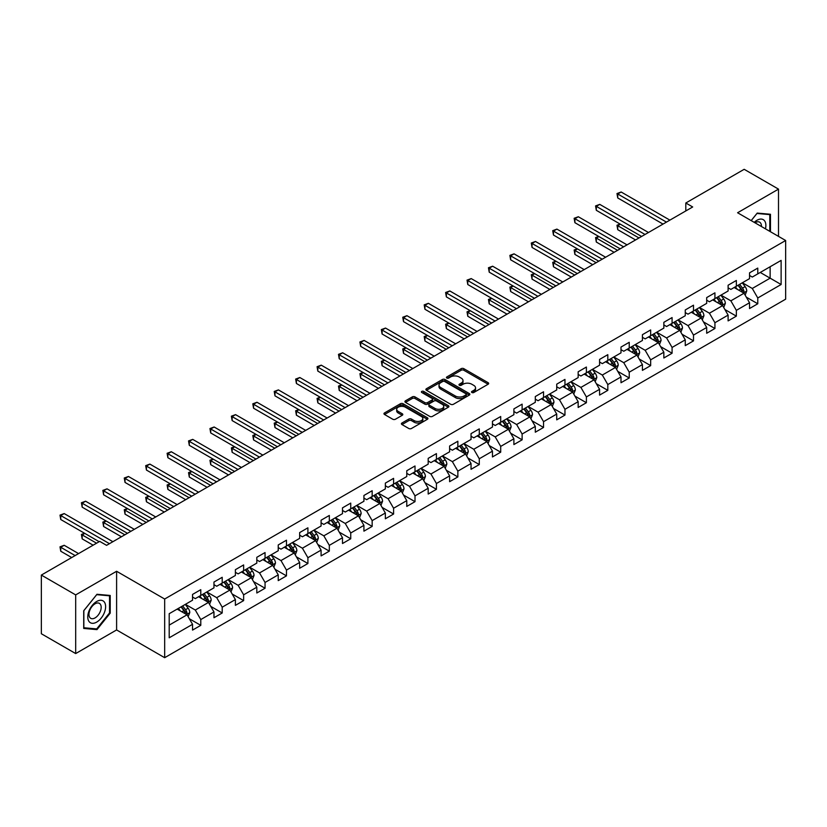 <?xml version="1.0" encoding="UTF-8"?>
<svg xmlns="http://www.w3.org/2000/svg" width="827" height="827" viewBox="0 0 827 827"><rect width="100%" height="100%" fill="white"/><g stroke="black" fill="none" stroke-linecap="round" stroke-linejoin="round"><path stroke-width="1.24" d="M471.897 392.515A1.334 0.775 0 0 0 473.788 392.515L488.106 384.245A1.902 1.096 0 0 0 488.664 383.47A1.902 1.096 0 0 0 488.106 382.684L463.844 368.677A1.902 1.096 0 0 0 461.156 368.677L446.828 376.947A1.334 0.775 0 0 0 446.435 377.494A1.334 0.775 0 0 0 446.828 378.042A1.334 0.775 0 0 0 448.72 378.042L450.57 376.967A6.099 3.525 0 0 1 459.202 376.967L461.218 378.135A6.099 3.525 0 0 1 463.006 380.627A6.099 3.525 0 0 1 461.218 383.118L459.367 384.183A1.334 0.775 0 0 0 458.975 384.731A1.334 0.775 0 0 0 459.367 385.279A1.334 0.775 0 0 0 461.249 385.279L463.11 384.204A6.099 3.525 0 0 1 471.731 384.204L473.757 385.372A6.099 3.525 0 0 1 475.546 387.863A6.099 3.525 0 0 1 473.757 390.354L471.897 391.419A1.334 0.775 0 0 0 471.514 391.967A1.334 0.775 0 0 0 471.897 392.515L471.897 391.419M401.974 423A1.902 1.096 0 0 0 401.415 423.775A1.902 1.096 0 0 0 401.974 424.551L408.786 428.489A1.902 1.096 0 0 0 411.484 428.489L427.383 419.299A1.902 1.096 0 0 0 427.941 418.524A1.902 1.096 0 0 0 427.383 417.749L403.121 403.741A1.902 1.096 0 0 0 400.423 403.741L384.524 412.921A1.902 1.096 0 0 0 383.966 413.696A1.902 1.096 0 0 0 384.524 414.482L392.742 419.227A1.902 1.096 0 0 0 395.44 419.227L402.242 415.299A1.902 1.096 0 0 0 402.801 414.513A1.902 1.096 0 0 0 402.242 413.738L398.169 411.381A5.096 2.946 0 0 1 396.681 409.303A5.096 2.946 0 0 1 399.823 406.584A5.096 2.946 0 0 1 405.385 407.225L421.356 416.446A5.096 2.946 0 0 1 422.845 418.524A5.096 2.946 0 0 1 419.702 421.243A5.096 2.946 0 0 1 414.141 420.602L411.484 419.072A1.902 1.096 0 0 0 408.786 419.072L401.974 423L401.974 424.551M116.607 571.271L75.681 594.902L41.35 575.075L41.35 633.751L75.681 653.568L116.607 629.947L164.666 657.692L164.666 599.027L116.607 571.271L116.607 629.947M778.507 236.377L778.507 189.125L737.591 212.756L785.65 240.502L164.666 599.027M778.507 189.125L744.176 169.308L685.81 202.997L685.81 210.926M41.35 575.075L99.716 541.385L106.58 545.344L692.685 206.967L685.81 202.997M450.705 404.279A1.902 1.096 0 0 0 453.403 404.279L469.302 395.099A1.902 1.096 0 0 0 469.86 394.324A1.902 1.096 0 0 0 469.302 393.549L445.04 379.531A1.902 1.096 0 0 0 442.352 379.531L426.443 388.721A1.902 1.096 0 0 0 425.884 389.496A1.902 1.096 0 0 0 426.443 390.272L450.705 404.279M422.328 392.804A1.334 0.775 0 0 1 423.682 392.99L448.317 407.215L432.438 416.384A1.902 1.096 0 0 1 429.74 416.384L405.478 402.377L412.291 398.48L412.291 396.888L405.478 400.816A1.902 1.096 0 0 0 404.92 401.602A1.902 1.096 0 0 0 405.478 402.377L405.478 400.816M412.291 398.48A1.902 1.096 0 0 1 414.989 398.48L414.989 396.888A1.902 1.096 0 0 0 412.291 396.888M414.989 396.888L424.83 402.573A1.902 1.096 0 0 0 427.518 402.573L432.035 399.968A1.902 1.096 0 0 0 432.593 399.183A1.902 1.096 0 0 0 432.035 398.407L421.791 392.494A1.334 0.775 0 0 1 421.398 391.946A1.334 0.775 0 0 1 422.225 391.233A1.334 0.775 0 0 1 423.682 391.398L448.348 405.643A1.902 1.096 0 0 1 448.906 406.419A1.902 1.096 0 0 1 448.348 407.204L448.348 405.643M164.666 657.692L785.65 299.178L785.65 240.502M189.321 618.73L200.785 625.346L200.785 619.557L213.966 611.949L213.966 617.738L222.205 612.983L222.205 607.194L235.385 599.575L235.385 605.364L243.634 600.609L243.634 594.82L256.815 587.211L256.815 593L265.053 588.245L265.053 582.456L278.234 574.837L278.234 580.626L286.473 575.871L286.473 570.082L299.653 562.474L299.653 568.263L307.902 563.507L307.902 557.718L321.083 550.11L321.083 555.889L329.322 551.133L329.322 545.344L342.502 537.736L342.502 543.525L350.741 538.77L350.741 532.981L363.921 525.372L363.921 531.161L372.16 526.396L372.16 520.617L385.351 512.998L385.351 518.787L393.59 514.032L393.59 508.243L406.77 500.635L406.77 506.424L415.009 501.669L415.009 495.88L428.19 488.261L428.19 494.05L436.429 489.295L436.429 483.506L449.619 475.897L449.619 481.686L457.858 476.931L457.858 471.142L471.039 463.523L471.039 469.312L479.278 464.557L479.278 458.768L492.458 451.16L492.458 456.949L500.697 452.193L500.697 446.404L513.887 438.796L513.887 444.575L522.126 439.819L522.126 434.03L535.307 426.422L535.307 432.211L543.546 427.456L543.546 421.667L556.726 414.058L556.726 419.847L564.965 415.082L564.965 409.303L578.156 401.684L578.156 407.473L586.395 402.718L586.395 396.929L599.575 389.321L599.575 395.11L607.814 390.354L607.814 384.565L620.994 376.947L620.994 382.736L629.233 377.98L629.233 372.191L642.424 364.583L642.424 370.372L650.663 365.617L650.663 359.828L663.843 352.209L663.843 357.998L672.082 353.243L672.082 347.454L685.263 339.845L685.263 345.634L693.502 340.879L693.502 335.09L706.692 327.482L706.692 333.26L714.931 328.505L714.931 322.716L728.111 315.108L728.111 320.897L736.35 316.141L736.35 310.352L749.531 302.744L749.531 308.533L757.77 303.767L757.77 297.989L781.122 284.509L781.122 260.402L770.133 266.749L770.133 278.161L781.122 284.509M200.785 625.346L192.546 630.102L192.546 624.313L169.204 637.793L169.204 613.696L192.546 600.216L192.546 594.427L200.785 589.672L200.785 595.461L213.966 587.842L213.966 582.053L222.205 577.298L222.205 583.087L235.385 575.478L235.385 569.689L243.634 564.934L243.634 570.723L256.815 563.104L256.815 557.315L265.053 552.56L265.053 558.349L278.234 550.741L278.234 544.952L286.473 540.196L286.473 545.985L299.653 538.367L299.653 532.588L307.902 527.822L307.902 533.611L321.083 526.003L321.083 520.214L329.322 515.459L329.322 521.248L342.502 513.639L342.502 507.85L350.741 503.095L350.741 508.874L363.921 501.265L363.921 495.476L372.16 490.721L372.16 496.51L385.351 488.902L385.351 483.113L393.59 478.357L393.59 484.146L406.77 476.528L406.77 470.739L415.009 465.983L415.009 471.772L428.19 464.164L428.19 458.375L436.429 453.62L436.429 459.409L449.619 451.79L449.619 446.001L457.858 441.246L457.858 447.035L471.039 439.426L471.039 433.637L479.278 428.882L479.278 434.671L492.458 427.052L492.458 421.274L500.697 416.508L500.697 422.297L513.887 414.689L513.887 408.9L522.126 404.145L522.126 409.934L535.307 402.325L535.307 396.536L543.546 391.781L543.546 397.56L556.726 389.951L556.726 384.162L564.965 379.407L564.965 385.196L578.156 377.588L578.156 371.799L586.395 367.043L586.395 372.832L599.575 365.214L599.575 359.425L607.814 354.669L607.814 360.458L620.994 352.85L620.994 347.061L629.233 342.306L629.233 348.095L642.424 340.476L642.424 334.687L650.663 329.932L650.663 335.721L663.843 328.112L663.843 322.323L672.082 317.568L672.082 323.357L685.263 315.738L685.263 309.96L693.502 305.194L693.502 310.983L706.692 303.375L706.692 297.586L714.931 292.83L714.931 298.619L728.111 291.011L728.111 285.222L736.35 280.467L736.35 286.245L749.531 278.637L749.531 272.848L757.77 268.093L757.77 273.882L781.122 260.402M198.583 596.722L208.476 602.428L195.296 610.047L185.403 604.341M192.546 597.042L195.296 598.624L200.785 595.461M195.296 610.047L200.785 619.557M208.476 602.428L213.966 611.949M220.013 584.358L229.896 590.064L216.715 597.673L206.822 591.967M213.966 584.668L216.715 586.26L222.205 583.087M216.715 597.673L222.205 607.194M229.896 590.064L235.385 599.575M241.432 571.984L251.315 577.701L238.135 585.309L228.252 579.603M235.385 572.305L238.135 573.886L243.634 570.723M238.135 585.309L243.634 594.82M251.315 577.701L256.815 587.211M262.852 559.621L272.745 565.327L259.554 572.935L249.671 567.229M256.815 559.941L259.554 561.523L265.053 558.349M259.554 572.935L265.053 582.456M272.745 565.327L278.234 574.837M284.281 547.247L294.164 552.963L280.984 560.572L271.091 554.865M278.234 547.567L280.984 549.159L286.473 545.985M280.984 560.572L286.473 570.082M294.164 552.963L299.653 562.474M305.701 534.883L315.583 540.589L302.403 548.208L292.52 542.491M299.653 535.203L302.403 536.785L307.902 533.611M302.403 548.208L307.902 557.718M315.583 540.589L321.083 550.11M327.12 522.519L337.013 528.226L323.822 535.834L313.94 530.128M321.083 522.829L323.822 524.421L329.322 521.248M323.822 535.834L329.322 545.344M337.013 528.226L342.502 537.736M348.549 510.145L358.432 515.852L345.252 523.47L335.359 517.754M342.502 510.466L345.252 512.047L350.741 508.874M345.252 523.47L350.741 532.981M358.432 515.852L363.921 525.372M369.969 497.782L379.851 503.488L366.671 511.096L356.788 505.39M363.921 498.092L366.671 499.684L372.16 496.51M366.671 511.096L372.16 520.617M379.851 503.488L385.351 512.998M391.388 485.408L401.281 491.114L388.09 498.733L378.208 493.026M385.351 485.728L388.09 487.31L393.59 484.146M388.09 498.733L393.59 508.243M401.281 491.114L406.77 500.635M412.818 473.044L422.7 478.75L409.52 486.359L399.627 480.652M406.77 473.354L409.52 474.946L415.009 471.772M409.52 486.359L415.009 495.88M422.7 478.75L428.19 488.261M434.237 460.67L444.12 466.387L430.939 473.995L421.057 468.289M428.19 460.99L430.939 462.572L436.429 459.409M430.939 473.995L436.429 483.506M444.12 466.387L449.619 475.897M455.656 448.306L465.549 454.013L452.359 461.621L442.476 455.915M449.619 448.627L452.359 450.208L457.858 447.035M452.359 461.621L457.858 471.142M465.549 454.013L471.039 463.523M477.086 435.932L486.969 441.649L473.788 449.257L463.895 443.551M471.039 436.253L473.788 437.845L479.278 434.671M473.788 449.257L479.278 458.768M486.969 441.649L492.458 451.16M498.505 423.569L508.388 429.275L495.208 436.894L485.325 431.177M492.458 423.889L495.208 425.471L500.697 422.297M495.208 436.894L500.697 446.404M508.388 429.275L513.887 438.796M519.925 411.205L529.818 416.911L516.627 424.52L506.744 418.813M513.887 411.515L516.627 413.107L522.126 409.934M516.627 424.52L522.126 434.03M529.818 416.911L535.307 426.422M541.354 398.831L551.237 404.537L538.057 412.156L528.164 406.439M535.307 399.152L538.057 400.733L543.546 397.56M538.057 412.156L543.546 421.667M551.237 404.537L556.726 414.058M562.773 386.467L572.656 392.174L559.476 399.782L549.593 394.076M556.726 386.778L559.476 388.37L564.965 385.196M559.476 399.782L564.965 409.303M572.656 392.174L578.156 401.684M584.193 374.093L594.086 379.8L580.895 387.418L571.012 381.712M578.156 374.414L580.895 375.996L586.395 372.832M580.895 387.418L586.395 396.929M594.086 379.8L599.575 389.321M605.612 361.73L615.505 367.436L602.325 375.044L592.432 369.338M599.575 362.04L602.325 363.632L607.814 360.458M602.325 375.044L607.814 384.565M615.505 367.436L620.994 376.947M627.042 349.356L636.924 355.072L623.744 362.681L613.861 356.975M620.994 349.676L623.744 351.258L629.233 348.095M623.744 362.681L629.233 372.191M636.924 355.072L642.424 364.583M648.461 336.992L658.354 342.698L645.163 350.307L635.281 344.601M642.424 337.313L645.163 338.894L650.663 335.721M645.163 350.307L650.663 359.828M658.354 342.698L663.843 352.209M669.88 324.618L679.773 330.335L666.593 337.943L656.7 332.237M663.843 324.939L666.593 326.531L672.082 323.357M666.593 337.943L672.082 347.454M679.773 330.335L685.263 339.845M691.31 312.255L701.193 317.961L688.012 325.58L678.13 319.863M685.263 312.575L688.012 314.157L693.502 310.983M688.012 325.58L693.502 335.09M701.193 317.961L706.692 327.482M712.729 299.891L722.622 305.597L709.432 313.206L699.549 307.499M706.692 300.201L709.432 301.793L714.931 298.619M709.432 313.206L714.931 322.716M722.622 305.597L728.111 315.108M734.149 287.517L744.042 293.223L730.861 300.842L720.968 295.125M728.111 287.837L730.861 289.419L736.35 286.245M730.861 300.842L736.35 310.352M744.042 293.223L749.531 302.744M760.24 272.455L770.133 278.161L752.281 288.468L742.388 282.762M749.531 275.463L752.281 277.055L757.77 273.882M752.281 288.468L757.77 297.989M75.681 594.902L75.681 653.568M169.204 625.109L187.047 614.802L177.164 609.096M187.047 614.802L192.546 624.313M746.305 297.151L757.77 303.767M724.886 309.515L736.35 316.141M703.457 321.889L714.931 328.505M682.037 334.253L693.502 340.879M660.618 346.627L672.082 353.243M639.188 358.99L650.663 365.617M617.769 371.364L629.233 377.98M596.35 383.728L607.814 390.354M574.93 396.102L586.395 402.718M553.501 408.466L564.965 415.082M532.081 420.829L543.546 427.456M510.662 433.203L522.126 439.819M489.233 445.567L500.697 452.193M467.813 457.941L479.278 464.557M446.394 470.305L457.858 476.931M424.964 482.679L436.429 489.295M403.545 495.042L415.009 501.669M382.126 507.416L393.59 514.032M360.696 519.78L372.16 526.396M339.277 532.143L350.741 538.77M317.857 544.517L329.322 551.133M296.428 556.881L307.902 563.507M275.009 569.255L286.473 575.871M253.589 581.619L265.053 588.245M232.16 593.993L243.634 600.609M210.74 606.356L222.205 612.983M770.475 231.746L770.475 214.265L757.222 213.087L751.174 220.602M83.713 628.437L96.966 629.616L110.218 613.127L110.218 595.461L96.966 594.282L83.713 610.76L83.713 628.437M109.536 612.735L110.218 613.127M95.57 628.809L96.966 629.616M472.434 392.701L473.757 391.936A6.099 3.525 0 0 0 475.546 389.445L475.546 387.863M463.006 380.627L463.006 382.208A6.099 3.525 0 0 1 461.218 384.7L459.895 385.465M488.106 382.684L488.106 384.245L463.844 370.269A1.902 1.096 0 0 0 461.156 370.269L447.366 378.228M469.281 395.11L445.04 381.123A1.902 1.096 0 0 0 442.352 381.123L426.463 390.292M465.942 394.861A1.334 0.775 0 0 0 466.325 394.324A1.334 0.775 0 0 0 465.942 393.776L444.637 381.485A1.334 0.775 0 0 0 442.755 381.485L440.801 382.612A6.099 3.525 0 0 0 439.013 385.103A6.099 3.525 0 0 0 440.801 387.594L455.357 395.999A6.099 3.525 0 0 0 463.978 395.999L465.942 394.861L465.942 396.453A1.334 0.775 0 0 0 466.325 395.906L466.325 394.324M439.013 385.103L439.013 386.685A6.099 3.525 0 0 0 440.801 389.176L440.801 387.594M465.942 396.453L463.978 397.58A6.099 3.525 0 0 1 455.357 397.58L440.801 389.176M414.989 398.48L424.83 404.155A1.902 1.096 0 0 0 427.518 404.155L432.035 401.55A1.902 1.096 0 0 0 432.593 400.775L432.593 399.183M435.033 408.466A5.096 2.946 0 0 0 440.595 409.107A5.096 2.946 0 0 0 443.737 406.388A5.096 2.946 0 0 0 442.249 404.3L436.615 401.054A1.902 1.096 0 0 0 433.927 401.054L429.409 403.659A1.902 1.096 0 0 0 428.851 404.434A1.902 1.096 0 0 0 429.409 405.22L435.033 408.466L435.033 410.047A5.096 2.946 0 0 0 440.595 410.688A5.096 2.946 0 0 0 443.737 407.969L443.737 406.388M428.851 404.434L428.851 406.026A1.902 1.096 0 0 0 429.409 406.801L429.409 405.22M435.033 410.047L429.409 406.801M422.845 418.524L422.845 420.106A5.096 2.946 0 0 1 419.702 422.835A5.096 2.946 0 0 1 414.141 422.194L411.484 420.654A1.902 1.096 0 0 0 408.786 420.654L402.005 424.571M396.681 409.303L396.681 410.885A5.096 2.946 0 0 0 398.169 412.973L398.169 411.381M402.242 413.738L402.242 415.299L398.169 412.973M427.363 419.32L403.121 405.323A1.902 1.096 0 0 0 400.423 405.323L384.545 414.492M745.127 295.105L746.76 290.99A5.148 2.967 -120 0 0 745.117 286.607L742.284 282.824M737.343 289.357L735.42 286.793M620.353 224.189L617.738 225.699L617.738 229.668L635.549 239.944M743.246 292.768L743.98 291.207A5.148 2.967 -120 0 0 742.512 288.116L739.669 284.333M738.387 285.077L741.53 289.274A2.626 1.509 60 0 1 742.005 290.07L743.98 291.207M738.025 285.284L740.858 289.068A5.148 2.967 60 0 1 742.336 292.158M617.738 229.668L616.983 225.264L638.982 237.969M616.983 225.264L620.054 224.024M666.448 222.112L617.738 193.983L621.18 192.009L669.88 220.127M663.016 224.086L617.738 197.953L617.738 193.983L616.983 193.549L621.18 192.009M617.738 197.953L616.983 193.549M768.934 214.131L769.792 214.617L769.792 231.343M751.205 220.613L756.953 213.469L769.792 214.617M765.451 228.841A12.622 7.288 120 0 0 763.259 219.662A12.622 7.288 120 0 0 754.214 222.36M761.429 226.515A8.642 4.993 120 0 0 759.641 222.174A8.642 4.993 120 0 0 754.989 222.804M96.697 622.1A12.622 7.288 120 0 0 105.618 606.636A12.622 7.288 120 0 0 96.697 601.477A12.622 7.288 120 0 0 87.765 616.942A12.622 7.288 120 0 0 96.697 622.1M95.064 617.903A8.642 4.993 120 0 0 100.708 610.295A8.642 4.993 120 0 0 99.385 603.369A8.642 4.993 120 0 0 95.064 603.793A8.642 4.993 120 0 0 89.419 611.411A8.642 4.993 120 0 0 90.743 618.338A8.642 4.993 120 0 0 95.064 617.903M83.847 610.646L96.697 594.665L109.536 595.812L109.536 612.931L96.697 628.913L83.847 627.765L83.847 610.646M108.678 595.326L109.536 595.812M723.708 307.479L725.341 303.354A5.148 2.967 -120 0 0 723.697 298.981L720.865 295.198M715.924 301.731L713.99 299.157M598.934 236.563L596.319 238.073L596.319 242.032L614.13 252.318M721.826 305.132L722.56 303.581A5.148 2.967 -120 0 0 721.082 300.48L718.249 296.697M716.957 297.441L720.11 301.638A2.626 1.509 60 0 1 720.586 302.434L722.56 303.581M716.606 297.648L719.438 301.431A5.148 2.967 60 0 1 720.906 304.532M596.319 242.032L595.564 237.628L617.562 250.333M595.564 237.628L598.624 236.388M702.278 319.842L703.911 315.728A5.148 2.967 -120 0 0 702.268 311.345L699.435 307.561M694.494 314.095L692.571 311.521M577.504 248.927L574.899 250.436L574.899 254.406L592.711 264.681M700.397 317.506L701.131 315.945A5.148 2.967 -120 0 0 699.663 312.854L696.83 309.071M695.538 309.815L698.681 314.012A2.626 1.509 60 0 1 699.156 314.808L701.131 315.945M695.176 310.022L698.019 313.805A5.148 2.967 60 0 1 699.487 316.896M574.899 254.406L574.145 250.002L596.143 262.707M574.145 250.002L577.205 248.762M645.029 234.475L596.319 206.357L599.751 204.372L648.461 232.49M641.597 236.46L596.319 210.316L596.319 206.357L595.564 205.923L599.751 204.372M596.319 210.316L595.564 205.923M623.61 246.849L574.899 218.721L578.331 216.746L627.042 244.864M620.178 248.824L574.899 222.69L574.899 218.721L574.145 218.287L578.331 216.746M574.899 222.69L574.145 218.287M680.859 332.206L682.492 328.092A5.148 2.967 -120 0 0 680.848 323.708L678.016 319.925M673.075 326.469L671.152 323.895M556.085 261.301L553.48 262.81L553.48 266.77L571.281 277.055M678.977 329.87L679.711 328.319A5.148 2.967 -120 0 0 678.243 325.218L675.401 321.434M674.119 322.179L677.261 326.376A2.626 1.509 60 0 1 677.737 327.172L679.711 328.319M673.757 322.385L676.589 326.169A5.148 2.967 60 0 1 678.068 329.27M553.48 266.77L552.715 262.366L574.724 275.071M552.715 262.366L555.785 261.125M659.439 344.58L661.073 340.466A5.148 2.967 -120 0 0 659.429 336.082L656.597 332.299M651.655 338.832L649.722 336.258M534.666 273.665L532.05 275.174L532.05 279.133L549.862 289.419M657.558 342.244L658.292 340.683A5.148 2.967 -120 0 0 656.814 337.592L653.981 333.808M652.689 334.553L655.842 338.75A2.626 1.509 60 0 1 656.318 339.546L658.292 340.683M652.338 334.759L655.17 338.543A5.148 2.967 60 0 1 656.638 341.634M532.05 279.133L531.296 274.74L553.294 287.434M531.296 274.74L534.356 273.489M638.01 356.944L639.643 352.829A5.148 2.967 -120 0 0 637.999 348.446L635.167 344.663M630.226 351.196L628.303 348.632M513.236 286.039L510.631 287.538L510.631 291.507L528.443 301.793M636.128 354.607L636.862 353.046A5.148 2.967 -120 0 0 635.394 349.955L632.562 346.172M631.27 346.916L634.412 351.113A2.626 1.509 60 0 1 634.888 351.909L636.862 353.046M630.908 347.123L633.751 350.906A5.148 2.967 60 0 1 635.219 354.008M510.631 291.507L509.877 287.103L531.875 299.808M509.877 287.103L512.936 285.863M602.18 259.213L553.48 231.095L556.912 229.11L605.612 257.228M598.748 261.198L553.48 235.054L553.48 231.095L552.715 230.661L556.912 229.11M553.48 235.054L552.715 230.661M580.761 271.587L532.05 243.458L535.482 241.474L584.193 269.602M577.329 273.561L532.05 247.428L532.05 243.458L531.296 243.024L535.482 241.474M532.05 247.428L531.296 243.024M559.341 283.95L510.631 255.832L514.063 253.848L562.773 281.966M555.909 285.935L510.631 259.792L510.631 255.832L509.877 255.388L514.063 253.848M510.631 259.792L509.877 255.388M537.912 296.314L489.212 268.196L492.644 266.211L541.354 294.34M534.48 298.299L489.212 272.166L489.212 268.196L488.447 267.762L492.644 266.211M489.212 272.166L488.447 267.762M516.493 308.688L467.782 280.56L471.214 278.585L519.925 306.703M513.06 310.673L467.782 284.529L467.782 280.56L467.028 280.126L471.214 278.585M467.782 284.529L467.028 280.126M495.073 321.052L446.363 292.934L449.795 290.949L498.505 319.077M491.641 323.037L446.363 296.893L446.363 292.934L445.608 292.5L449.795 290.949M446.363 296.893L445.608 292.5M473.644 333.426L424.944 305.297L428.376 303.323L477.086 331.441M470.212 335.4L424.944 309.267L424.944 305.297L424.189 304.863L428.376 303.323M424.944 309.267L424.189 304.863M452.224 345.789L403.514 317.671L406.946 315.687L455.656 343.805M448.792 347.774L403.514 321.631L403.514 317.671L402.759 317.237L406.946 315.687M403.514 321.631L402.759 317.237M430.805 358.163L382.095 330.035L385.527 328.061L434.237 356.179M427.373 360.138L382.095 334.005L382.095 330.035L381.34 329.601L385.527 328.061M382.095 334.005L381.34 329.601M409.375 370.527L360.675 342.409L364.107 340.424L412.818 368.542M405.943 372.512L360.675 346.368L360.675 342.409L359.921 341.975L364.107 340.424M360.675 346.368L359.921 341.975M387.956 382.901L339.246 354.773L342.678 352.788L391.388 380.916M384.524 384.875L339.246 358.742L339.246 354.773L338.491 354.338L342.678 352.788M339.246 358.742L338.491 354.338M366.537 395.265L317.826 367.147L321.258 365.162L369.969 393.28M363.105 397.249L317.826 371.106L317.826 367.147L317.072 366.702L321.258 365.162M317.826 371.106L317.072 366.702M345.107 407.628L296.407 379.51L299.839 377.525L348.549 405.654M341.675 409.613L296.407 383.48L296.407 379.51L295.652 379.076L299.839 377.525M296.407 383.48L295.652 379.076M323.688 420.002L274.977 391.874L278.41 389.899L327.12 418.017M320.256 421.987L274.977 395.844L274.977 391.874L274.223 391.44L278.41 389.899M274.977 395.844L274.223 391.44M302.268 432.366L253.558 404.248L256.99 402.263L305.701 430.391M298.836 434.351L253.558 408.207L253.558 404.248L252.804 403.814L256.99 402.263M253.558 408.207L252.804 403.814M280.849 444.74L232.139 416.612L235.571 414.637L284.281 442.755M277.407 446.725L232.139 420.581L232.139 416.612L231.384 416.177L235.571 414.637M232.139 420.581L231.384 416.177M259.42 457.104L210.709 428.986L214.141 427.001L262.852 455.119M255.988 459.088L210.709 432.945L210.709 428.986L209.955 428.551L214.141 427.001M210.709 432.945L209.955 428.551M238 469.478L189.29 441.349L192.722 439.375L241.432 467.493M234.568 471.452L189.29 445.319L189.29 441.349L188.535 440.915L192.722 439.375M189.29 445.319L188.535 440.915M216.581 481.841L167.871 453.723L171.303 451.738L220.013 479.856M213.139 483.826L167.871 457.682L167.871 453.723L167.116 453.289L171.303 451.738M167.871 457.682L167.116 453.289M616.591 369.318L618.224 365.203A5.148 2.967 -120 0 0 616.58 360.82L613.748 357.037M608.806 363.57L606.884 360.996M491.817 298.402L489.212 299.912L489.212 303.871L507.013 314.157M614.709 366.981L615.443 365.42A5.148 2.967 -120 0 0 613.975 362.319L611.132 358.536M609.85 359.29L612.993 363.487A2.626 1.509 60 0 1 613.469 364.283L615.443 365.42M609.489 359.497L612.321 363.28A5.148 2.967 60 0 1 613.799 366.371M489.212 303.871L488.447 299.477L510.455 312.172M488.447 299.477L491.517 298.227M595.171 381.681L596.805 377.567A5.148 2.967 -120 0 0 595.161 373.184L592.328 369.4M587.387 375.934L585.454 373.37M470.398 310.776L467.782 312.275L467.782 316.245L485.594 326.531M593.29 379.345L594.024 377.784A5.148 2.967 -120 0 0 592.546 374.693L589.713 370.909M588.421 371.654L591.574 375.851A2.626 1.509 60 0 1 592.049 376.647L594.024 377.784M588.069 371.861L590.902 375.644A5.148 2.967 60 0 1 592.37 378.735M467.782 316.245L467.028 311.841L489.026 324.546M467.028 311.841L470.087 310.601M573.742 394.055L575.375 389.941A5.148 2.967 -120 0 0 573.731 385.558L570.899 381.774M565.957 388.308L564.035 385.733M448.968 323.14L446.363 324.649L446.363 328.608L464.174 338.894M571.86 391.709L572.604 390.158A5.148 2.967 -120 0 0 571.126 387.057L568.294 383.273M567.002 384.017L570.144 388.214A2.626 1.509 60 0 1 570.62 389.01L572.604 390.158M566.64 384.224L569.483 388.008A5.148 2.967 60 0 1 570.95 391.109M446.363 328.608L445.608 324.215L467.606 336.909M445.608 324.215L448.668 322.964M552.322 406.419L553.956 402.304A5.148 2.967 -120 0 0 552.312 397.921L549.479 394.138M544.538 400.671L542.615 398.107M427.549 335.504L424.944 337.013L424.944 340.982L442.745 351.258M550.441 404.083L551.175 402.522A5.148 2.967 -120 0 0 549.707 399.431L546.874 395.647M545.582 396.391L548.725 400.588A2.626 1.509 60 0 1 549.2 401.384L551.175 402.522M545.22 396.598L548.053 400.382A5.148 2.967 60 0 1 549.531 403.473M424.944 340.982L424.189 336.579L446.187 349.283M424.189 336.579L427.249 335.338M530.903 418.793L532.536 414.668A5.148 2.967 -120 0 0 530.893 410.295L528.06 406.512M523.119 413.045L521.186 410.471M406.129 347.878L403.514 349.387L403.514 353.346L421.325 363.632M529.022 416.446L529.756 414.896A5.148 2.967 -120 0 0 528.277 411.794L525.445 408.011M524.153 408.755L527.306 412.952A2.626 1.509 60 0 1 527.781 413.748L529.756 414.896M523.801 408.962L526.634 412.745A5.148 2.967 60 0 1 528.102 415.847M403.514 353.346L402.759 348.942L424.758 361.647M402.759 348.942L405.819 347.702M509.473 431.156L511.107 427.042A5.148 2.967 -120 0 0 509.463 422.659L506.631 418.875M501.689 425.409L499.766 422.835M384.7 360.241L382.095 361.75L382.095 365.72L399.906 375.996M507.592 428.82L508.336 427.259A5.148 2.967 -120 0 0 506.858 424.168L504.025 420.385M502.733 421.129L505.876 425.326A2.626 1.509 60 0 1 506.351 426.122L508.336 427.259M502.371 421.336L505.214 425.119A5.148 2.967 60 0 1 506.682 428.21M382.095 365.72L381.34 361.316L403.338 374.021M381.34 361.316L384.4 360.076M488.054 443.52L489.687 439.406A5.148 2.967 -120 0 0 488.044 435.023L485.211 431.239M480.27 437.783L478.347 435.209M363.28 372.615L360.675 374.124L360.675 378.084L378.477 388.37M486.173 441.184L486.907 439.633A5.148 2.967 -120 0 0 485.439 436.532L482.606 432.748M481.314 433.493L484.457 437.69A2.626 1.509 60 0 1 484.932 438.486L486.907 439.633M480.952 433.699L483.785 437.483A5.148 2.967 60 0 1 485.263 440.584M360.675 378.084L359.921 373.68L381.919 386.385M359.921 373.68L362.981 372.439M466.635 455.894L468.268 451.78A5.148 2.967 -120 0 0 466.624 447.397L463.792 443.613M458.851 450.146L456.917 447.572M341.861 384.979L339.246 386.488L339.246 390.447L357.057 400.733M464.753 453.558L465.487 451.997A5.148 2.967 -120 0 0 464.009 448.906L461.177 445.122M459.884 445.867L463.037 450.064A2.626 1.509 60 0 1 463.513 450.86L465.487 451.997M459.533 446.073L462.365 449.857A5.148 2.967 60 0 1 463.833 452.948M339.246 390.447L338.491 386.054L360.489 398.748M338.491 386.054L341.551 384.803M445.205 468.258L446.838 464.143A5.148 2.967 -120 0 0 445.195 459.76L442.362 455.977M437.421 462.51L435.498 459.946M320.431 397.353L317.826 398.852L317.826 402.821L335.638 413.107M443.324 465.921L444.068 464.371A5.148 2.967 -120 0 0 442.59 461.27L439.757 457.486M438.465 458.23L441.608 462.427A2.626 1.509 60 0 1 442.083 463.223L444.068 464.371M438.103 458.437L440.946 462.221A5.148 2.967 60 0 1 442.414 465.322M317.826 402.821L317.072 398.418L339.07 411.122M317.072 398.418L320.132 397.177M423.786 480.632L425.419 476.517A5.148 2.967 -120 0 0 423.775 472.134L420.943 468.351M416.002 474.884L414.079 472.31M299.012 409.716L296.407 411.226L296.407 415.185L314.219 425.471M421.904 478.295L422.638 476.734A5.148 2.967 -120 0 0 421.17 473.644L418.338 469.86M417.046 470.604L420.188 474.801A2.626 1.509 60 0 1 420.664 475.597L422.638 476.734M416.684 470.811L419.516 474.595A5.148 2.967 60 0 1 420.995 477.686M296.407 415.185L295.652 410.792L317.651 423.486M295.652 410.792L298.712 409.541M402.367 492.995L404 488.881A5.148 2.967 -120 0 0 402.356 484.498L399.524 480.714M394.582 487.248L392.649 484.684M277.593 422.09L274.977 423.589L274.977 427.559L292.789 437.845M400.485 490.659L401.219 489.098A5.148 2.967 -120 0 0 399.741 486.007L396.908 482.224M395.626 482.968L398.769 487.165A2.626 1.509 60 0 1 399.245 487.961L401.219 489.098M395.265 483.175L398.097 486.958A5.148 2.967 60 0 1 399.575 490.049M274.977 427.559L274.223 423.155L296.221 435.86M274.223 423.155L277.293 421.915M380.937 505.369L382.57 501.255A5.148 2.967 -120 0 0 380.927 496.872L378.094 493.088M373.153 499.622L371.23 497.048M256.163 434.454L253.558 435.963L253.558 439.923L271.37 450.208M379.055 503.023L379.8 501.472A5.148 2.967 -120 0 0 378.321 498.371L375.489 494.587M374.197 495.332L377.339 499.529A2.626 1.509 60 0 1 377.815 500.325L379.8 501.472M373.835 495.538L376.678 499.322A5.148 2.967 60 0 1 378.146 502.423M253.558 439.923L252.804 435.529L274.802 448.224M252.804 435.529L255.863 434.278M359.518 517.733L361.151 513.619A5.148 2.967 -120 0 0 359.507 509.236L356.675 505.452M351.733 511.985L349.811 509.422M234.744 446.828L232.139 448.327L232.139 452.297L249.95 462.572M357.636 515.397L358.37 513.836A5.148 2.967 -120 0 0 356.902 510.745L354.07 506.961M352.778 507.706L355.92 511.903A2.626 1.509 60 0 1 356.396 512.699L358.37 513.836M352.416 507.912L355.248 511.696A5.148 2.967 60 0 1 356.726 514.787M232.139 452.297L231.384 447.893L253.382 460.598M231.384 447.893L234.444 446.652M338.098 530.107L339.732 525.982A5.148 2.967 -120 0 0 338.088 521.61L335.255 517.826M330.314 524.359L328.381 521.785M213.325 459.192L210.709 460.701L210.709 464.66L228.521 474.946M336.217 527.76L336.951 526.21A5.148 2.967 -120 0 0 335.473 523.109L332.64 519.325M331.358 520.069L334.501 524.266A2.626 1.509 60 0 1 334.976 525.062L336.951 526.21M330.996 520.276L333.829 524.06A5.148 2.967 60 0 1 335.307 527.161M210.709 464.66L209.955 460.267L231.953 472.961M209.955 460.267L213.025 459.016M316.669 542.471L318.302 538.356A5.148 2.967 -120 0 0 316.669 533.973L313.826 530.19M308.885 536.723L306.962 534.149M191.895 471.555L189.29 473.065L189.29 477.034L207.101 487.31M314.787 540.134L315.532 538.573A5.148 2.967 -120 0 0 314.053 535.482L311.221 531.699M309.929 532.443L313.071 536.64A2.626 1.509 60 0 1 313.547 537.436L315.532 538.573M309.577 532.65L312.41 536.434A5.148 2.967 60 0 1 313.878 539.524M189.29 477.034L188.535 472.63L210.534 485.335M188.535 472.63L191.595 471.39M295.249 554.834L296.883 550.72A5.148 2.967 -120 0 0 295.239 546.337L292.407 542.553M287.465 549.097L285.542 546.523M170.476 483.929L167.871 485.439L167.871 489.398L185.682 499.684M293.368 552.498L294.102 550.947A5.148 2.967 -120 0 0 292.634 547.846L289.801 544.063M288.509 544.807L291.652 549.004A2.626 1.509 60 0 1 292.127 549.8L294.102 550.947M288.147 545.014L290.98 548.797A5.148 2.967 60 0 1 292.458 551.898M167.871 489.398L167.116 484.994L189.114 497.699M167.116 484.994L170.176 483.754M273.83 567.208L275.463 563.094A5.148 2.967 -120 0 0 273.82 558.711L270.987 554.927M266.046 561.461L264.113 558.887M149.056 496.293L146.441 497.802L146.441 501.772L164.253 512.047M271.949 564.872L272.683 563.311A5.148 2.967 -120 0 0 271.204 560.22L268.372 556.437M267.09 557.181L270.233 561.378A2.626 1.509 60 0 1 270.708 562.174L272.683 563.311M266.728 557.388L269.561 561.171A5.148 2.967 60 0 1 271.039 564.262M146.441 501.772L145.686 497.368L167.685 510.063M145.686 497.368L148.757 496.117M252.4 579.572L254.034 575.458A5.148 2.967 -120 0 0 252.4 571.075L249.558 567.291M244.616 573.824L242.693 571.261M127.627 508.667L125.022 510.166L125.022 514.136L142.833 524.421M250.519 577.236L251.263 575.685A5.148 2.967 -120 0 0 249.785 572.584L246.953 568.8M245.66 569.545L248.803 573.742A2.626 1.509 60 0 1 249.278 574.538L251.263 575.685M245.309 569.751L248.141 573.535A5.148 2.967 60 0 1 249.609 576.636M125.022 514.136L124.267 509.732L146.265 522.437M124.267 509.732L127.327 508.491M230.981 591.946L232.614 587.832A5.148 2.967 -120 0 0 230.971 583.448L228.138 579.665M223.197 586.198L221.274 583.624M106.207 521.031L103.602 522.54L103.602 526.499L121.414 536.785M229.1 589.61L229.834 588.049A5.148 2.967 -120 0 0 228.366 584.958L225.533 581.174M224.241 581.919L227.384 586.116A2.626 1.509 60 0 1 227.859 586.912L229.834 588.049M223.879 582.125L226.712 585.909A5.148 2.967 60 0 1 228.19 589M103.602 526.499L102.848 522.106L124.846 534.8M102.848 522.106L105.908 520.855M209.562 604.31L211.195 600.195A5.148 2.967 -120 0 0 209.551 595.812L206.719 592.029M201.778 598.562L199.855 595.998M84.788 533.405L82.173 534.904L82.173 538.873L93.12 545.189M207.68 601.973L208.414 600.412A5.148 2.967 -120 0 0 206.936 597.321L204.104 593.538M202.822 594.282L205.964 598.479A2.626 1.509 60 0 1 206.44 599.275L208.414 600.412M202.46 594.489L205.292 598.272A5.148 2.967 60 0 1 206.771 601.363M82.173 538.873L81.418 534.469L96.552 543.205M81.418 534.469L84.488 533.229M195.151 494.215L146.441 466.087L149.873 464.102L198.583 492.23M191.719 496.19L146.441 470.056L146.441 466.087L145.686 465.653L149.873 464.102M146.441 470.056L145.686 465.653M173.732 506.579L125.022 478.461L128.454 476.476L177.164 504.594M170.3 508.564L125.022 482.42L125.022 478.461L124.267 478.016L128.454 476.476M125.022 482.42L124.267 478.016M152.313 518.942L103.602 490.825L107.034 488.84L155.745 516.968M148.87 520.927L103.602 494.794L103.602 490.825L102.848 490.39L107.034 488.84M103.602 494.794L102.848 490.39M130.883 531.316L82.173 503.198L85.605 501.214L134.315 529.332M127.451 533.301L82.173 507.158L82.173 503.198L81.418 502.754L85.605 501.214M82.173 507.158L81.418 502.754M188.132 616.684L189.765 612.569A5.148 2.967 -120 0 0 188.132 608.186L185.289 604.403M180.348 610.936L178.425 608.362M78.565 553.594L64.186 545.293L60.753 547.278L60.753 551.237L71.701 557.563M186.251 614.337L186.995 612.786A5.148 2.967 -120 0 0 185.517 609.685L182.684 605.902M181.392 606.646L184.535 610.843A2.626 1.509 60 0 1 185.021 611.639L186.995 612.786M181.041 606.853L183.873 610.636A5.148 2.967 60 0 1 185.341 613.737M60.753 551.237L59.999 546.843L75.133 555.579M59.999 546.843L64.186 545.293M109.464 543.68L60.753 515.562L64.186 513.577L112.896 541.706M99.168 541.706L60.753 519.521L60.753 515.562L59.999 515.128L64.186 513.577M60.753 519.521L59.999 515.128M473.757 391.936L473.757 390.354M459.367 385.279L459.367 384.183M461.218 384.7L461.218 383.118M446.828 378.042L446.828 376.947M461.156 370.269L461.156 368.677M463.844 370.269L463.844 368.677M426.443 390.272L426.443 388.721M442.352 381.123L442.352 379.531M445.04 381.123L445.04 379.531M469.302 395.099L469.302 393.549M455.357 397.58L455.357 395.999M463.978 397.58L463.978 395.999M424.83 404.155L424.83 402.573M427.518 404.155L427.518 402.573M432.035 401.55L432.035 399.968M423.682 392.99L423.682 391.398M408.786 420.654L408.786 419.072M411.484 420.654L411.484 419.072M414.141 422.194L414.141 420.602M384.524 414.482L384.524 412.921M400.423 405.323L400.423 403.741M403.121 405.323L403.121 403.741M427.383 419.299L427.383 417.749M743.535 292.934L746.729 291.094M742.512 288.116L745.117 286.607M738.842 290.225L740.858 289.068M722.105 305.297L725.3 303.457M721.082 300.48L723.697 298.981M717.423 302.599L719.438 301.431M700.686 317.671L703.88 315.831M699.663 312.854L702.268 311.345M696.003 314.963L698.019 313.805M679.267 330.035L682.461 328.195M678.243 325.218L680.848 323.708M674.584 327.337L676.589 326.169M657.837 342.409L661.031 340.559M656.814 337.592L659.429 336.082M653.154 339.701L655.17 338.543M636.418 354.773L639.612 352.933M635.394 349.955L637.999 348.446M631.735 352.075L633.751 350.906M614.999 367.147L618.193 365.296M613.975 362.319L616.58 360.82M610.316 364.438L612.321 363.28M593.569 379.51L596.763 377.67M592.546 374.693L595.161 373.184M588.886 376.802L590.902 375.644M572.15 391.884L575.344 390.034M571.126 387.057L573.731 385.558M567.467 389.176L569.483 388.008M550.73 404.248L553.925 402.408M549.707 399.431L552.312 397.921M546.047 401.54L548.053 400.382M529.311 416.612L532.495 414.772M528.277 411.794L530.893 410.295M524.618 413.913L526.634 412.745M507.881 428.986L511.076 427.145M506.858 424.168L509.463 422.659M503.198 426.277L505.214 425.119M486.462 441.349L489.656 439.509M485.439 436.532L488.044 435.023M481.779 438.651L483.785 437.483M465.043 453.723L468.227 451.873M464.009 448.906L466.624 447.397M460.35 451.015L462.365 449.857M443.613 466.087L446.807 464.247M442.59 461.27L445.195 459.76M438.93 463.389L440.946 462.221M422.194 478.461L425.388 476.61M421.17 473.644L423.775 472.134M417.511 475.752L419.516 474.595M400.775 490.825L403.958 488.984M399.741 486.007L402.356 484.498M396.081 488.116L398.097 486.958M379.345 503.198L382.539 501.348M378.321 498.371L380.927 496.872M374.662 500.49L376.678 499.322M357.926 515.562L361.12 513.722M356.902 510.745L359.507 509.236M353.243 512.854L355.248 511.696M336.506 527.926L339.69 526.086M335.473 523.109L338.088 521.61M331.813 525.228L333.829 524.06M315.077 540.3L318.271 538.46M314.053 535.482L316.669 533.973M310.394 537.591L312.41 536.434M293.657 552.663L296.852 550.823M292.634 547.846L295.239 546.337M288.974 549.965L290.98 548.797M272.238 565.037L275.422 563.187M271.204 560.22L273.82 558.711M267.545 562.329L269.561 561.171M250.808 577.401L254.003 575.561M249.785 572.584L252.4 571.075M246.126 574.703L248.141 573.535M229.389 589.775L232.583 587.925M228.366 584.958L230.971 583.448M224.706 587.067L226.712 585.909M207.97 602.139L211.154 600.299M206.936 597.321L209.551 595.812M203.277 599.43L205.292 598.272M186.54 614.513L189.734 612.662M185.517 609.685L188.132 608.186M181.857 611.804L183.873 610.636"/></g></svg>
